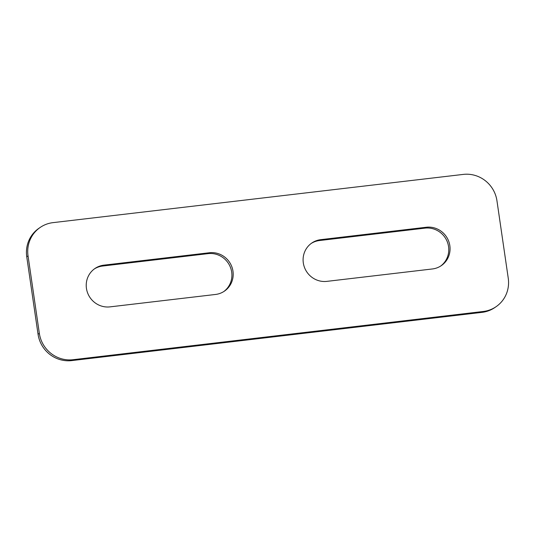 <?xml version="1.0" encoding="UTF-8"?>
<svg xmlns="http://www.w3.org/2000/svg" width="535" height="535" viewBox="0 0 535 535"><rect width="100%" height="100%" fill="white"/><g stroke="black" fill="none" stroke-linecap="round" stroke-linejoin="round"><path stroke-width="0.8" d="M482.002 312.36A30.321 29.298 55.5 0 0 494.808 307.565L496.099 306.682A30.321 29.298 -124.5 0 1 483.292 311.477L482.002 312.36L71.703 360.597L72.994 359.714A30.321 29.298 -124.5 0 1 39.343 333.358L38.052 334.248A30.321 29.298 55.5 0 0 71.703 360.597M40.192 227.435L38.901 228.318A30.321 29.298 55.5 0 0 26.75 256.767L28.041 255.884A30.321 29.298 -124.5 0 1 40.192 227.435A30.321 29.298 -124.5 0 1 52.998 222.64L463.297 174.403A30.321 29.298 -124.5 0 1 496.948 200.752L508.25 278.233A30.321 29.298 -124.5 0 1 496.099 306.682M28.041 255.884L39.343 333.358M72.994 359.714L483.292 311.477M326.872 281.37A21.226 20.504 -124.5 0 1 304.589 267.714A21.226 20.504 -124.5 0 1 311.818 243.01A21.226 20.504 -124.5 0 1 320.786 239.653L426.288 227.248A21.226 20.504 -124.5 0 1 448.571 240.904A21.226 20.504 -124.5 0 1 441.342 265.607A21.226 20.504 -124.5 0 1 432.374 268.965L326.872 281.37M110.003 306.869A21.226 20.504 -124.5 0 1 87.72 293.213A21.226 20.504 -124.5 0 1 94.949 268.503A21.226 20.504 -124.5 0 1 103.917 265.146L209.419 252.747A21.226 20.504 -124.5 0 1 231.702 266.397A21.226 20.504 -124.5 0 1 224.473 291.107A21.226 20.504 -124.5 0 1 215.505 294.464L110.003 306.869M26.75 256.767L38.052 334.248M440.686 266.042A21.226 20.504 55.5 0 0 447.133 241.412A21.226 20.504 55.5 0 0 424.997 228.131L319.495 240.536A21.226 20.504 55.5 0 0 311.183 243.465M223.817 291.535A21.226 20.504 55.5 0 0 230.264 266.911A21.226 20.504 55.5 0 0 208.128 253.63L102.626 266.035A21.226 20.504 55.5 0 0 94.314 268.958M320.786 239.653L319.495 240.536M426.288 227.248L424.997 228.131M103.917 265.146L102.626 266.035M209.419 252.747L208.128 253.63"/></g></svg>
